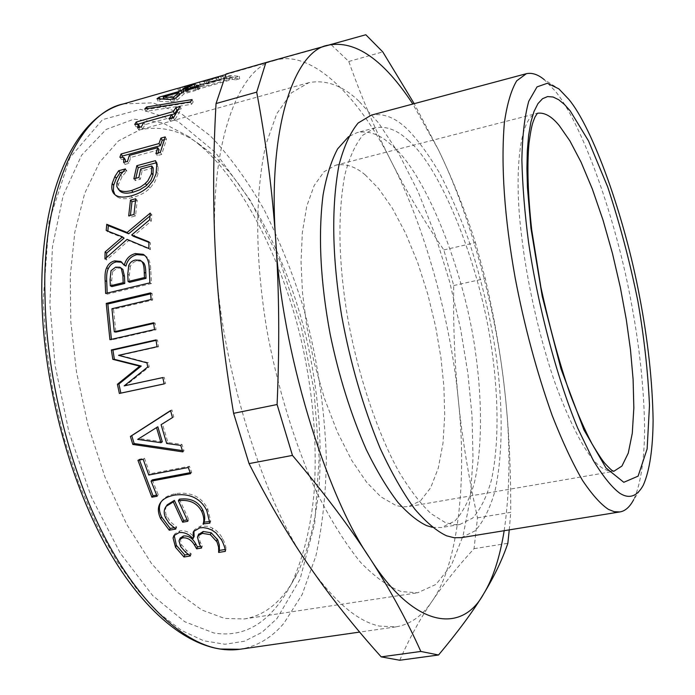 <?xml version="1.0" encoding="UTF-8"?>
<svg xmlns="http://www.w3.org/2000/svg" width="695" height="695" viewBox="0 0 695 695"><rect width="100%" height="100%" fill="white"/><g stroke="black" fill="none" stroke-linecap="round" stroke-linejoin="round"><path stroke-width="0.52" stroke-dasharray="3.48 2.61" d="M223.512 78.474L217.179 79.751L178.45 90.845L190.317 88.447L196.285 86.693L183.61 89.36L211.897 81.263L219.16 79.769L200.195 84.721L206.962 83.695L223.99 78.83L222.834 75.972L216.093 77.327M223.99 78.83L222.834 75.972M206.962 83.695L206.311 81.211L223.338 76.328M200.195 84.721L199.474 82.219L206.311 81.211M204.764 83.409L204.043 80.907L199.474 82.219M209.047 82.662L208.378 80.168L204.043 80.907M219.16 79.769L218.482 77.267L208.378 80.168M212.418 78.396L218.482 77.267M208.135 82.349L207.397 79.916M190.63 87.9L189.952 85.424L182.811 86.901M196.285 86.693L195.634 84.217L189.952 85.424M196.503 86.675L195.634 84.217M190.317 88.447L189.666 85.971L195.851 84.199M185.357 89.403L184.679 86.918L189.666 85.971M178.58 88.143L184.679 86.918M145.811 111.409L147.661 109.41L193.184 102L191.577 104.285L145.811 111.409L144.734 109.002M147.661 109.41L147.297 108.576M191.577 104.285L190.456 101.887M193.184 102L192.081 99.585M164.255 139.678L166.548 139.043L161.692 154.438L157.322 155.628L158.06 153.048M125.213 159.607L121.304 159.285L122.085 156.992M159.059 149.712L130.712 157.444L128.888 163.351L125.03 164.394L125.587 161.883M166.548 139.043L165.228 136.906M121.304 159.285L119.905 157.261M125.03 164.394L123.623 162.422M128.888 163.351L127.48 161.37M130.712 157.444L129.322 155.419M157.322 155.628L155.941 153.63M161.692 154.438L160.31 152.44M135.456 200.812L137.236 200.351L135.516 215.945L130.234 217.309L128.688 215.858M137.236 200.351L135.725 198.744M135.516 215.945L133.97 214.494M121.495 268.183L117.16 268.14L112.625 271.649L111.018 270.729M112.625 271.649L111.687 280.502L111.904 286.575M141.719 261.242L137.115 261.025C133.918 261.563 131.65 263.396 130.304 266.515L128.723 265.577M130.304 266.515L129.366 275.081L129.644 282.3M121.851 262.258L125.717 266.115M144.473 255.213L146.853 256.994C149.356 259.443 150.659 263.692 150.772 269.721L151.449 283.577L107.247 294.159L105.631 293.464M151.449 283.577L149.885 282.848M146.853 256.994L145.29 255.986M156.062 340.359L157.496 340.037L158.556 346.779L120.07 355.362L148.443 362.764L149.199 366.873L125.656 385.586M162.804 377.594L164.237 377.289L165.584 383.57L164.159 383.875M157.496 340.037L155.993 339.907M165.584 383.57L164.159 383.909M164.237 377.289L162.804 377.567M149.199 366.873L147.722 367.012M148.443 362.764L146.958 362.86M120.07 355.362L118.524 355.327M158.556 346.779L157.061 346.727M157.826 426.773L140.19 437.815M162.309 441.777L139.017 438.545L137.679 439.396M170.631 410.754L171.926 409.928L173.785 416.896L162.413 423.95L167.955 442.524L181.951 444.392L184.053 450.82L182.411 450.586M184.053 450.82L182.837 451.88M181.951 444.392L180.717 445.382M167.955 442.524L166.687 443.471M162.413 423.95L161.084 424.697M173.785 416.896L172.456 417.591M171.926 409.928L170.57 410.554M161.257 501.668L162.256 500.278C164.95 497.021 169.467 494.797 175.8 493.606C190.908 491.713 201.541 496.786 207.709 508.818L210.759 521.389L209.812 521.554M166.392 506.073L165.254 510.13L166.027 514.7L170.162 521.65L176.539 526.906L174.115 527.748M179.406 499.166L188.771 519.573L187.12 519.869M176.73 527.288L175.792 529.06M176.539 526.906L175.592 528.669M188.771 519.573L187.815 521.293M210.759 521.389L209.855 523.161M193.896 531.006L194.435 529.729L200.681 526.037L207.64 526.306L211.888 527.818L215.954 530.32L219.542 533.821L222.461 538.121C224.859 542.96 226.057 546.687 226.075 549.302L225.093 549.467M174.167 535.228L174.749 533.908L179.988 530.815C185.174 530.233 189.752 532.17 193.723 536.636L194.157 536.566M180.127 538.269L181.517 544.628L186.442 550.301L191.238 553.898L188.371 554.384M198.535 534.524L200.203 542.204L202.384 546.035L200.629 546.34M194.061 530.485L193.549 531.545M193.723 536.636L192.863 538.521M191.238 553.898L190.465 555.922M191.055 553.585L190.274 555.609M179.918 539.094L179.041 540.979M202.384 546.035L201.593 548.016M198.336 535.298L197.476 537.174M226.075 549.302L225.345 551.343M139.487 460.012L139.226 459.256L144.464 458.231L149.981 473.816L189.431 466.267L191.69 472.392L190.178 472.678M152.266 479.863L158.243 494.797L156.653 495.092M191.69 472.392L190.552 473.669M189.431 466.267L188.275 467.483M149.981 473.816L148.773 475.032M144.464 458.231L143.196 459.291M139.226 459.256L137.949 460.316M158.243 494.797L157.122 496.23M150.659 293.846L152.136 293.498L152.674 300.066L113.537 309.266L115.865 332.08M153.699 323.41L155.141 323.071L156.019 329.778L111.495 339.907L111.417 339.351M152.136 293.498L150.58 292.882M111.495 339.907L109.914 339.69M156.019 329.778L154.499 329.543M155.141 323.071L153.612 322.767M113.537 309.266L111.938 308.736M152.674 300.066L151.128 299.51M150.007 215.954L151.753 214.529L151.293 221.088L133.232 236.213M124.092 238.133L107.794 231.817L107.855 231.114M148.904 242.373L150.468 242.989L150.415 249.583L128.636 240.6L106.552 260.017L106.587 257.489M151.753 214.529L150.224 213.096M107.794 231.817L106.213 230.479M106.552 260.017L104.945 258.966M128.636 240.6L127.063 239.384M150.415 249.583L148.86 248.506M150.468 242.989L148.912 241.843M151.293 221.088L149.755 219.716M156.201 162.778L156.931 162.587L158.165 167.113L157.782 174.575L154.698 182.151L150.085 188.032C145.689 192.402 139.817 195.582 132.467 197.589C125.5 199.326 120.339 199.039 116.977 196.737L114.814 194.565M153.204 167.903L142.127 170.883L140.312 179.267L135.316 180.596L135.794 178.276M122.798 171.926L126.855 170.831L122.085 176.608L118.419 184.54L119.219 190.248M156.931 162.587L155.515 160.649M135.316 180.596L133.848 178.797M140.312 179.267L138.852 177.46M142.127 170.883L140.685 168.998M122.085 176.608L120.626 174.749M126.751 171.222L125.317 169.319M126.855 170.831L125.413 168.92M177.989 109.723L181.221 108.82L174.697 120.087L170.423 121.278L172.065 118.185M139.678 126.716L135.951 126.716L138.062 124.144M143.735 122.555L171.674 114.71M172.794 116.882L145.064 124.648L142.597 129.053L138.818 130.104L139.834 127.211M181.221 108.82L180.083 106.439M135.951 126.716L134.743 124.414M138.818 130.104L137.584 127.837M142.597 129.053L141.354 126.785M145.064 124.648L143.856 122.346M170.423 121.278L169.198 118.993M174.697 120.087L173.472 117.794M179.814 95.015L164.176 99.472L174.306 99.854L179.814 95.015L179.562 94.364M174.306 99.854L173.741 98.481M164.176 99.472L163.977 98.959M180.048 93.929L188.319 90.741L186.303 92.14L200.16 88.187L198.04 89.811L184.149 93.773L176.999 100.297L171.274 101.922L157.974 101.192L160.102 99.62L162.665 98.89M163.82 98.56L179.458 94.094M188.319 90.741L187.407 88.248M184.001 91.975L183.697 91.149M181.977 93.382L181.664 92.539M160.102 99.62L159.78 98.777M157.974 101.192L157.018 98.733M171.274 101.922L170.24 99.481M176.999 100.297L175.965 97.847M184.149 93.773L183.193 91.288M198.04 89.811L197.093 87.318M200.16 88.187L199.23 85.685M186.303 92.14L185.713 90.567M190.404 87.952L195.217 86.571L188.614 90.081L183.758 91.471L190.404 87.952L189.865 86.319M195.217 86.571L194.4 84.06M183.758 91.471L182.863 88.969M188.614 90.081L187.72 87.579M235.796 79.864L239.74 78.743L230.61 77.936L226.631 79.074L230.028 79.187L204.191 86.562L200.699 86.484L197.18 87.492L199.005 87.813L195.851 89.108L197.875 89.264L232.451 79.395L235.796 79.864L235.275 77.414L239.219 76.294L230.002 75.442L226.014 76.589L229.446 76.711L203.609 84.104L200.082 84.017L196.572 85.025L198.414 85.355L195.278 86.658L197.319 86.823L231.895 76.937L235.275 77.414M239.74 78.743L239.219 76.294M232.451 79.395L231.895 76.937M197.875 89.264L197.319 86.823M195.851 89.108L195.278 86.658M197.18 87.492L196.572 85.025M200.699 86.484L200.082 84.017M204.191 86.562L203.609 84.104M230.028 79.187L229.446 76.711M226.631 79.074L226.014 76.589M230.61 77.936L230.002 75.442M310.265 567.537C334.599 601.879 357.656 621.399 379.435 626.099L395.881 626.881C410.198 624.518 422.239 615.987 432.012 601.314C458.361 564.149 467.075 479.837 458.37 400.407C450.916 321.194 424.541 225.632 391.511 161.952C359.489 96.9 311.421 48.85 275.107 60.387L274.959 60.43C238.003 66.564 208.318 146.558 215.546 255.769C219.559 362.286 263.9 504.744 310.265 567.537M188.797 136.567L162.196 122.659L133.918 119.175L106.126 129.426L81.619 155.194L63.141 195.582L52.455 246.864L49.892 303.576L55.053 365.222L68.892 431.856L91.314 496.942L120.365 553.316L152.709 595.598L184.8 621.764L213.956 633.015C245.856 638.21 271.867 621.452 291.987 582.731C303.767 556.182 311.152 525.794 314.14 491.574C317.068 447.841 313.845 402.422 304.48 355.319C287.522 269.269 243.198 180.413 198.466 144.056L188.797 136.567M226.014 74.009L331.176 44.688L348.777 61.481C362.121 98.838 376.369 132.328 391.511 161.952C406.697 191.733 424.141 221.062 443.844 249.939L453.713 285.532C453.114 325.286 454.669 363.581 458.37 400.407C462.045 437.146 468.421 476.301 477.5 517.862L474.051 548.676C457.996 566.147 443.983 583.696 432.012 601.314C420.093 618.785 409.338 638.427 399.755 660.25M474.051 548.676L507.836 543.299M331.176 44.688L365.813 34.75M348.777 61.481L382.771 51.899M443.844 249.939L475.458 242.642C465.398 211.237 453.079 180.352 438.502 149.981L414.203 103.668M453.713 285.532L485.266 278.53L475.458 242.642M477.5 517.862L510.729 512.337C510.903 468.821 508.931 428.502 504.796 391.363C500.669 354.155 494.162 316.538 485.266 278.53M509.261 529.877L510.729 512.337M504.179 530.702C510.33 488.203 510.538 441.759 504.796 391.363C496.482 311.447 470.315 214.781 438.502 149.981L412.839 104.033M432.299 527.288L441.56 527.522L454.869 521.015C462.853 512.458 469.299 499.94 474.225 483.451C482.573 447.511 481.939 400.442 476.092 356.804C466.093 275.116 426.096 173.168 391.511 145.081C380.269 134.595 368.88 130.408 357.352 132.519L348.621 136.62M408.582 140.668C397.557 130.069 386.429 125.778 375.196 127.802L362.842 135.178C355.388 144.221 349.385 157.426 344.842 174.81C337.588 214.303 338.404 261.224 347.283 315.573C357.074 371.556 376.725 431.812 399.052 472.001C410.189 490.296 420.909 504.214 431.213 513.753L445.286 522.562L453.661 524.682L459.769 524.508L472.704 518.053C480.419 509.505 486.622 496.977 491.322 480.471C499.219 444.47 498.298 397.271 492.321 353.486C482.061 271.545 442.463 169.085 408.582 140.668M461.35 537.652L475.154 530.806C483.399 521.71 490.018 508.384 495.031 490.809C503.467 452.523 502.502 402.309 496.204 355.918C490.705 318.041 481.479 279.303 468.526 239.706C459.386 214.59 449.526 192.029 438.945 172.013C428.233 154.038 417.747 139.817 407.496 129.348C395.559 117.672 383.484 112.938 371.269 115.144M643.335 485.127L633.744 499.557C640.616 484.615 644.282 460.064 644.656 430.031C644.117 388.705 639.478 345.241 630.721 299.658C615.04 215.155 581.055 121.599 554.949 90.776L544.22 79.63L558.85 88.864M365.327 174.975C355.553 166.6 345.658 163.351 335.642 165.219L324.052 171.743L314.175 185.513L306.782 206.12L302.368 232.234L301.031 261.867L302.516 292.951L306.79 326.615L314.149 362.599L324.522 398.6L337.353 431.995L351.731 460.385L366.569 482.174L380.869 496.821L395.968 505.491L402.257 506.811L408.417 506.603L420.475 500.834L430.665 487.76L438.284 468.082L442.967 443.358L444.722 415.558L443.905 386.689L440.943 357.76L435.635 326.667L427.825 294.324L417.669 262.528L405.593 233.216L392.31 208.153L378.627 188.562L365.327 174.975M358.941 101.175C342.739 85.607 326.042 79.439 308.858 82.653L291.561 92.748L276.766 113.728L265.698 145.055C254.718 196.546 255.117 258.21 266.88 330.038C277.088 385.499 294.263 442.645 315.756 490.453C330.594 520.051 345.589 544.081 360.757 562.55C375.474 577.493 389.018 587.171 401.38 591.593L417.617 592.792L435.991 584.399L451.489 565L463.061 535.784L470.211 499.149L473.017 458.109L472.009 415.627L467.926 373.589L460.585 328.822L449.691 281.97L435.365 235.405L418.138 191.82L398.904 153.777L378.792 123.224L358.941 101.175M199.535 144.438C180.691 130.373 160.814 125.5 139.904 129.835L118.515 140.85L99.62 162.239L84.712 193.349L74.799 232.252L70.273 276.028L70.829 321.959L76.528 372.146L87.961 425.114L105.014 477.196L126.716 524.386L151.38 563.315L177.034 591.984L201.863 610.019L224.563 618.42L244.18 618.958C266.202 615.466 284.229 599.716 298.259 571.698C309.414 546.496 316.39 517.514 319.205 484.754C321.933 442.863 318.796 399.278 309.788 353.99C293.481 271.259 251.06 185.982 208.682 151.536L199.535 144.438M221.305 78.717L220.584 76.198M216.675 80.029L215.963 77.519M194.522 86.302L193.801 83.982M184.94 89.108L184.218 86.614M180.77 90.324L180.048 87.839M179.64 90.576L178.858 88.083M192.185 87.188L191.377 84.686M209.942 81.897L209.16 79.378M117.16 268.14L115.561 267.184M111.687 280.502L110.079 279.668M137.115 261.025L135.534 260.043M129.366 275.081L127.776 274.23M150.772 269.721L149.216 268.852M175.8 493.606L174.714 495.066M166.704 516.333L165.697 517.984M207.709 508.818L206.754 510.478M179.988 530.815L179.067 532.622M186.442 550.301L185.635 552.29M181.517 544.628L180.674 546.557M200.203 542.204L199.387 544.15M222.461 538.121L221.662 540.067M212.713 528.226L211.853 530.068M200.681 526.037L199.786 527.835M158.026 173.463L156.584 171.639M158.165 167.113L156.74 165.219M118.419 184.54L116.942 182.75M116.977 196.737L115.466 195.06M132.467 197.589L130.955 195.947M150.085 188.032L148.6 186.329M123.588 103.885L152.943 102.843L181.352 113.719L210.177 135.699C229.437 155.836 247.411 180.509 264.109 209.699C279.546 240.626 292.491 272.77 302.942 306.13C316.677 354.294 324.478 404.977 326.346 458.179C325.955 493.224 322.471 525.802 315.895 555.904L302.151 594.555L283.908 623.276C271.597 637.862 256.915 646.524 239.871 649.269M43.212 300.527L46.035 344.755L53.002 391.424L64.105 438.484L78.952 483.703L96.779 525.003L116.621 560.769L137.419 590.012L159.016 613.181L181.386 630.339L203.652 640.755L224.963 644.256L244.597 641.181L262.024 632.294L276.94 618.637L300.031 579.283L314.687 523.743L319.17 458.014L313.949 389.878L301.065 325.521L280.068 261.259L250.773 201.037L215.398 152.422L177.772 121.243L140.468 109.297L102.565 119.618L69.908 157.687L49.006 221.523L43.212 300.527M335.642 165.219L537.357 113.294C520.008 114.918 513.362 171.752 521.615 236.039C526.671 280.233 539.45 339.282 556.191 386.159C574.079 433.367 589.751 460.837 603.208 468.56L608.603 471.028L613.746 471.34L408.417 506.603M211.897 81.263L217.179 79.751M183.61 89.36L178.563 90.81M183.558 89.386L182.863 87.049M178.45 90.845L177.764 88.335M140.764 260.651L140.129 260.251M122.233 262.441L121.512 261.998M144.76 255.36L144.213 255.004M162.256 500.278L161.214 501.721M174.749 533.908L173.854 535.697M194.435 529.729L193.566 531.519M115.978 195.938L114.501 194.287M199.005 87.813L198.414 85.355M275.107 60.387L225.823 74.539M395.881 626.881L359.663 632.085M182.941 86.849L183.758 86.614M207.831 79.699L210.672 78.882M375.196 127.802L357.352 132.519M459.769 524.508L441.56 527.522M308.858 82.653L139.904 129.835M244.18 618.958L417.617 592.792M291.987 582.731L298.259 571.698M198.466 144.056L208.682 151.536"/><path stroke-width="1.04" d="M207.397 79.916L212.418 78.396M182.811 86.901L207.371 79.829M225.823 74.539L178.58 88.143M147.297 108.576L146.602 106.987L192.081 99.585L190.456 101.887L144.734 109.002L146.602 106.987M122.085 156.992L122.416 156.036L160.354 145.646L162.222 140.234L164.255 139.678M125.587 161.883L125.213 159.607L123.806 157.583L119.905 157.261L121.043 153.977L158.999 143.561L160.892 138.105L165.228 136.906L160.31 152.44L155.941 153.63L157.696 147.661L129.322 155.419L127.48 161.37L123.623 162.422L123.806 157.583M158.06 153.048L159.059 149.712L157.696 147.661M162.222 140.234L160.892 138.105M160.354 145.646L158.999 143.561M122.416 156.036L121.043 153.977M130.408 215.415L131.981 201.724L135.456 200.812M130.469 200.125L135.725 198.744L133.97 214.494L128.688 215.858L130.469 200.125L131.981 201.724M124.752 283.482L123.154 282.7L122.885 275.42L121.251 268.452L119.879 267.236L115.561 267.184L111.018 270.729L110.079 279.668L110.296 285.81L111.904 286.575L124.752 283.482L124.475 276.271L122.841 269.382L120.278 267.471M110.296 285.81L123.154 282.7M143.622 262.832L140.129 260.251L135.534 260.043C132.337 260.573 130.069 262.423 128.723 265.577L127.776 274.23L128.062 281.518L129.644 282.3L146.037 278.347L145.802 273.161C145.759 267.966 145.029 264.526 143.622 262.832L140.764 260.651M146.037 278.347L144.464 277.557L144.239 272.318C144.195 267.071 143.465 263.587 142.049 261.876M128.062 281.518L144.464 277.557M107.186 293.09L106.726 281.475C106.387 275.541 106.908 271.285 108.272 268.687L106.665 267.731C108.333 263.996 111.018 261.711 114.718 260.868L120.609 261.424L124.136 265.16L125.934 266.063C127.446 259.999 131.077 256.194 136.828 254.639L144.473 255.213M108.272 268.687C109.94 264.995 112.616 262.727 116.317 261.885L121.851 262.258M125.934 266.063L124.344 265.108C125.864 258.983 129.496 255.143 135.256 253.588L143.153 254.309L145.29 255.986C147.792 258.462 149.104 262.753 149.216 268.852L149.885 282.848L105.631 293.464L105.11 280.641C104.78 274.647 105.293 270.346 106.665 267.731M164.159 383.875L120.852 393.118L118.923 384.022L141.224 366.057L114.371 359.332L112.92 350.054L156.062 340.359M112.92 350.054L111.356 349.95L155.993 339.907L157.061 346.727L118.524 355.327L146.958 362.86L147.722 367.012L124.17 385.873L162.804 377.594M114.371 359.332L112.825 359.332L111.356 349.95M141.224 366.057L139.73 366.169L112.825 359.332M118.923 384.022L117.42 384.274L139.73 366.169M120.852 393.118L119.375 393.466L117.42 384.274M124.17 385.873L162.804 377.567L164.159 383.909L119.375 393.466M161.023 442.706L162.309 441.777L157.826 426.773L137.679 439.396L161.023 442.706L156.488 427.538M140.19 437.815L139.017 438.545M182.411 450.586L134.144 443.54L131.763 435.643L170.631 410.754M180.717 445.382L182.837 451.88L132.806 444.435L130.399 436.451L170.57 410.554L172.456 417.591L161.084 424.697L166.687 443.471L180.717 445.382M131.763 435.643L130.399 436.451M134.144 443.54L132.806 444.435M174.115 527.748L170.214 528.443L161.657 517.028C158.816 510.973 158.677 505.856 161.257 501.668M187.12 519.869L183.628 520.494L174.376 500.391L167.234 504.796L166.392 506.073M209.812 521.554L203.965 522.162C205.294 518.896 204.877 514.795 202.714 509.861C198.214 501.364 190.447 497.794 179.406 499.166L178.354 500.678L187.815 521.293L182.672 522.214L173.316 501.912L166.209 506.299C163.742 509.522 163.568 513.423 165.697 517.984L169.18 523.361L175.792 529.06L169.267 530.207L160.641 518.67C157.426 511.807 157.617 506.151 161.214 501.721C163.907 498.463 168.407 496.239 174.714 495.066C189.839 493.181 200.525 498.315 206.754 510.478L209.855 523.161L203.062 523.934C204.373 520.642 203.93 516.507 201.75 511.52C197.206 502.928 189.405 499.314 178.354 500.678M170.214 528.443L169.267 530.207M174.376 500.391L173.316 501.912M183.628 520.494L182.672 522.214M203.965 522.162L203.062 523.934M204.156 522.553L203.253 524.325M188.371 554.384L184.8 554.984L184.019 557.008L175.531 547.304L173.046 537.965L173.854 535.697L179.067 532.622C184.262 532.04 188.858 534.003 192.863 538.521L194.157 536.566L193.896 531.006M184.8 554.984L176.391 545.384L174.167 535.228M200.629 546.34L197.458 546.878L195.538 543.533C192.402 538.026 188.345 535.515 183.384 536.001L180.127 538.269M225.093 549.467L219.455 550.414L219.316 544.949L217.77 539.919L211.184 532.761L203.192 531.501L198.535 534.524M193.549 531.545L193.175 532.309L193.566 531.519L199.786 527.835L203.244 527.609L207.623 528.356L211.853 530.068L215.867 532.813L221.662 540.067C224.085 544.949 225.319 548.711 225.345 551.343L218.716 552.464L218.551 546.948L216.97 541.874L210.333 534.637L202.323 533.352L197.919 535.862L197.476 537.174L199.387 544.15L201.593 548.016L196.659 548.859L194.722 545.479C191.542 539.919 187.468 537.374 182.498 537.861L179.458 539.685L179.041 540.979L180.674 546.557L185.635 552.29L190.465 555.922L184.019 557.008M193.297 538.443L193.175 532.309M197.458 546.878L196.659 548.859M219.255 550.075L218.508 552.117M219.455 550.414L218.716 552.464M156.653 495.092L153.022 495.77L139.487 460.012M190.178 472.678L152.266 479.863L151.084 481.149L157.122 496.23L151.892 497.203L137.949 460.316L143.196 459.291L148.773 475.032L188.275 467.483L190.552 473.669L151.084 481.149M153.022 495.77L151.892 497.203M111.417 339.351L107.855 303.993L150.659 293.846M107.855 303.993L106.239 303.394L150.58 292.882L151.128 299.51L111.938 308.736L114.293 331.784L115.865 332.08L153.699 323.41M114.293 331.784L153.612 322.767L154.499 329.543L109.914 339.69L106.239 303.394M107.855 231.114L108.316 225.684L128.671 233.763L150.007 215.954M106.587 257.489L106.691 253.084L124.092 238.133L122.52 236.891L106.213 230.479L106.743 224.285L127.098 232.478L150.224 213.096L149.755 219.716L131.668 234.971L148.912 241.843L148.86 248.506L127.063 239.384L104.945 258.966L105.093 251.955L122.52 236.891M131.668 234.971L133.232 236.213L148.904 242.373M128.671 233.763L127.098 232.478M108.316 225.684L106.743 224.285M106.691 253.084L105.093 251.955M135.794 178.276L138.262 167.617L156.201 162.778M119.219 190.248L119.87 191.003C122.424 193.41 126.846 193.809 133.127 192.202L139.86 189.787L146.037 185.869L150.885 180.387L153.022 174.975L153.204 167.903L151.771 166.009L140.685 168.998L138.852 177.46L133.848 178.797L136.837 165.697L155.515 160.649L156.74 165.219L156.036 173.88L153.23 180.405L148.6 186.329C144.195 190.734 138.314 193.94 130.955 195.947C123.988 197.693 118.828 197.397 115.466 195.06L114.501 194.287C111.991 191.855 111.217 188.249 112.182 183.489L114.91 176.426L118.636 170.753L125.413 168.92L120.626 174.749L116.942 182.75L116.847 186.521L118.402 189.309C120.956 191.716 125.369 192.124 131.633 190.517L140.321 187.077L144.56 184.14L147.879 180.796L151.388 173.95L151.771 166.009M114.814 194.565L113.354 190.456L113.667 185.278L116.369 178.285L120.079 172.655L122.798 171.926M138.262 167.617L136.837 165.697M146.775 185.226L145.298 183.489M120.079 172.655L118.636 170.753M116.369 178.285L114.91 176.426M171.674 114.71L174.532 113.902L176.99 110.01L177.989 109.723M138.062 124.144L143.735 122.555M139.834 127.211L138.453 124.422L134.743 124.414L136.237 122.007L173.359 111.556L175.844 107.638L180.083 106.439L173.472 117.794L169.198 118.993L171.596 114.553L143.856 122.346L141.354 126.785L137.584 127.837L138.453 124.422M172.065 118.185L172.794 116.882L171.596 114.553M176.99 110.01L175.844 107.638M174.532 113.902L173.359 111.556M137.28 124.031L136.237 122.007M179.562 94.364L178.858 92.531L163.212 97.005L173.29 97.396L178.858 92.531M173.741 98.481L173.29 97.396M163.977 98.959L163.212 97.005M162.665 98.89L163.82 98.56M179.458 94.094L180.048 93.929M183.089 89.481L187.407 88.248L185.374 89.655L199.23 85.685L197.093 87.318L183.193 91.288L175.965 97.847L170.24 99.481L157.018 98.733L159.164 97.152L181.048 90.889L183.089 89.481L183.697 91.149M181.664 92.539L181.048 90.889M159.78 98.777L159.164 97.152M185.713 90.567L185.374 89.655M189.579 85.442L194.4 84.06L187.72 87.579L182.863 88.969L189.579 85.442L189.865 86.319M381.199 656.871C355.006 627.793 331.359 598.013 310.265 567.537C289.25 537.278 268.852 502.641 249.053 463.608L292.456 455.407C323.957 492.781 349.707 526.975 369.688 557.972C389.826 589.16 406.87 620.314 420.84 651.45L381.199 656.871L399.755 660.25L438.545 654.994C458.153 631.59 473.234 611.131 483.798 593.626C494.493 575.981 502.502 559.206 507.836 543.299L509.261 529.877M420.84 651.45L438.545 654.994M249.053 463.608L233.607 413.325L277.096 404.525L292.456 455.407M233.607 413.325C224.181 357.195 218.161 304.671 215.546 255.769C212.887 206.719 213.044 155.975 216.041 103.538L256.69 92.14C266.046 141.745 272.414 191.412 275.802 241.156C279.199 290.745 279.633 345.207 277.096 404.525M216.041 103.538L226.014 74.009L265.872 62.567L256.69 92.14M414.203 103.668L382.771 51.899L365.813 34.75L265.872 62.567M412.839 104.033C383.501 59.483 355.258 39.867 328.118 45.175C293.698 50.492 267.219 130.582 275.802 241.156C281.336 348.933 325.277 493.867 369.688 557.972C413.959 628.263 461.767 634.335 483.798 593.626C493.059 578.344 499.853 557.364 504.179 530.702M348.621 136.62L337.614 148.895C331.263 160.849 326.415 176.209 323.071 194.965C318.023 235.162 320.369 281.475 330.099 333.921C338.665 375.535 350.723 414.09 366.282 449.604C376.76 470.958 387.315 488.55 397.948 502.372C408.295 513.796 417.886 521.563 426.713 525.655L432.299 527.288M544.22 79.63C538.017 74.478 532.066 72.497 526.376 73.687L371.269 115.144L358.116 123.032C350.167 132.693 343.773 146.801 338.934 165.358C331.194 207.475 332.106 257.654 341.679 315.895C350.167 362.408 362.92 406.375 379.93 447.797C391.45 472.696 403.109 493.181 414.898 509.253C426.356 522.466 436.912 531.319 446.564 535.802L454.043 537.73L461.35 537.652L619.81 511.937C625.196 511.112 629.835 506.985 633.744 499.557M526.376 73.687L516.715 80.811C511.155 90.124 507.037 104.12 504.361 122.807C500.8 165.488 504.388 217.092 515.117 277.635C524.36 326.024 536.722 372.007 552.221 415.584C562.524 441.82 572.671 463.487 582.645 480.601C592.192 494.736 600.784 504.327 608.42 509.374L614.241 511.694L619.81 511.937M568.71 99.22L558.85 88.864L547.408 83.252L537.026 86.892L528.756 101.235C524.621 116.256 522.327 135.881 521.875 160.111C522.527 185.982 524.734 213.252 528.504 241.921C537.27 302.351 556.174 376.282 577.684 428.077L593.322 460.472C603.321 476.805 612.252 487.803 620.114 493.467C629.418 499.184 637.15 496.412 643.335 485.127C649.616 470.706 652.874 449.04 653.109 420.136C652.431 381.164 647.931 340.046 639.6 296.774C624.657 216.562 592.739 127.897 568.71 99.22M122.841 269.382L121.251 268.452M124.475 276.271L122.885 275.42M145.802 273.161L144.239 272.318M136.828 254.639L135.256 253.588M116.317 261.885L114.718 260.868M106.726 281.475L105.11 280.641M161.657 517.028L160.641 518.67M202.714 509.861L201.75 511.52M173.959 536.114L173.046 537.965M176.391 545.384L175.531 547.304M183.384 536.001L182.498 537.861M195.538 543.533L194.722 545.479M203.192 531.501L202.323 533.352M211.184 532.761L210.333 534.637M217.344 539.103L216.536 541.04M153.022 174.975L151.571 173.151M133.127 192.202L131.633 190.517M113.667 185.278L112.182 183.489M359.663 632.085L239.871 649.269L220.463 649.034C187.259 644.465 141.658 608.186 104.432 536.566C67.198 465.024 45.983 368.897 45.036 297.13C41.309 197.067 77.275 112.911 123.588 103.885M570.239 110.922L564.514 104.528L558.763 99.776L553.09 97.013L547.634 96.562L542.543 98.699L537.956 103.616L534.038 111.409L530.893 122.033L528.634 135.316L527.305 150.963L526.914 168.564L527.444 187.65L530.937 228.212L542.239 296.365L560.987 368.828L583.913 429.849L605.997 467.978L623.806 482.304L638.114 476.145L647.132 448.901L649.495 405.315C647.94 371.669 644.083 337.014 637.906 301.369C630.018 262.293 619.94 224.138 607.673 186.886L588.509 140.894L570.239 110.922M559.423 125.812C551.839 116.378 544.498 112.199 537.409 113.276L534.985 117.003C532.987 122.442 531.736 123.032 528.991 143.239C526.958 165.662 527.861 194.574 531.718 229.958L540.918 287.382C549.736 327.684 559.414 363.111 569.97 393.674C577.432 413.351 584.808 430.118 592.088 443.966C598.204 454.156 602.443 460.594 604.815 463.278C614.258 473.564 612.495 469.924 613.746 471.34L621.938 466.058L628.263 453.123L632.285 433.246L633.84 408L633.11 379.435L630.469 349.646L626.299 319.657L620.322 287.296L612.477 253.475L602.999 220.028L592.322 188.971L581.072 162.152L569.909 140.903L559.423 125.812M121.512 261.998L120.609 261.424M144.213 255.004L143.153 254.309M167.234 504.796L166.209 506.299M180.335 537.834L179.458 539.685M198.77 534.012L197.919 535.862M119.87 191.003L118.402 189.309M239.871 649.269C199.569 654.89 150.676 621.678 110.653 553.88C70.716 485.987 43.516 386.185 41.891 299.059C39.493 191.099 75.234 115.978 123.597 103.876L177.685 88.352M183.758 86.614L207.831 79.699"/></g></svg>

